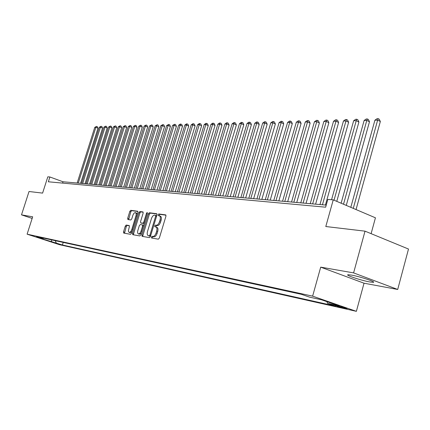 <?xml version="1.0" encoding="UTF-8"?>
<svg xmlns="http://www.w3.org/2000/svg" width="430" height="430" viewBox="0 0 430 430"><rect width="100%" height="100%" fill="white"/><g stroke="black" fill="none" stroke-linecap="round" stroke-linejoin="round"><path stroke-width="0.64" d="M151.328 237.064L151.489 237.978L158.315 239.182L159.337 238.075L165.948 216.182L165.717 214.898L158.794 213.984L158.095 214.763L158.251 215.656L159.331 215.812C160.374 216.338 160.616 217.698 160.057 219.907L159.508 221.713C158.675 224.03 157.6 225.212 156.294 225.261L155.418 225.126L154.719 225.9L154.875 226.798L155.923 226.975C156.977 227.508 157.224 228.889 156.66 231.12L156.111 232.931C155.273 235.258 154.203 236.43 152.897 236.452L152.026 236.301L151.328 237.064M156.02 227.008L156.966 227.346C158.025 227.878 158.267 229.26 157.702 231.49L157.154 233.302C156.321 235.624 155.251 236.796 153.945 236.817L153.069 236.667L152.376 237.43L152.344 238.134M165.98 215.172L159.831 214.366L159.084 215.769M159.439 215.855L160.369 216.193C161.411 216.715 161.658 218.08 161.1 220.284L160.551 222.09C159.718 224.406 158.643 225.589 157.332 225.632L156.455 225.497L155.719 226.932M369.768 281.956L373.251 282.327C376.766 282.139 359.636 276.458 351.326 275.066L348.031 274.743C344.769 275.001 361.377 280.5 369.768 281.956M60.668 244.724L54.825 242.875L60.668 244.724M126.216 225.062L125.291 226.11L123.517 231.872L123.706 233.103L130.564 234.307L131.505 233.253L137.874 212.452L137.681 211.232L130.742 210.318L129.817 211.383L127.688 218.311L127.871 219.526L130.827 219.966L131.763 218.908L132.827 215.441C133.542 213.49 134.418 212.549 135.45 212.619L136.133 213.49L136.127 215.226L131.773 229.555C131.064 231.496 130.193 232.431 129.172 232.356L128.64 231.888L128.387 230.652L129.349 226.766L129.161 225.535L126.216 225.062L127.221 225.417L126.296 226.465L124.506 233.248M353.6 272.889L320.705 267.143L364.027 283.209L397.702 289.465L353.6 272.889L365.027 231.157L325.795 226.524L333.245 199.864L327.816 199.423L325.639 207.19L48.348 181.793L49.885 176.988L47.816 176.821L42.597 193.108L29.03 191.506L21.5 214.86L32.153 218.429M320.705 267.143L312.626 296.146L27.106 234.173L32.669 216.811L21.5 214.86M141.862 235.049L142.077 236.328L149.42 237.618L150.414 236.527L156.95 214.984L156.73 213.721L149.301 212.748L148.323 213.839L141.862 235.049L142.894 235.409L142.884 236.473M139.831 235.936L132.736 234.689L132.537 233.431L138.917 212.587L139.863 211.512L142.937 211.92L143.142 213.151L140.54 221.654L140.744 222.901L142.814 223.218L143.781 222.138L146.501 213.232L147.21 212.474L147.356 213.345L140.798 234.861L139.831 235.936M365.027 231.157L408.5 249.045L397.702 289.465M338.652 306.128L335.056 305.386C335.701 305.913 338.48 306.805 343.393 308.063L347.042 308.815C346.408 308.288 343.613 307.391 338.652 306.128M312.626 296.146L356.379 311.336L59.474 244.675L27.106 234.173M63.226 242.412L62.414 244.993L335.567 306.128L327.531 303.349L326.897 301.656M62.414 244.993L38.388 237.661L42.876 238.645L36.614 236.613L301.387 294.313L309.74 297.2L321.457 299.769L339.383 305.988L327.531 303.349M371.112 233.657L375.438 217.806L333.245 199.864M364.027 283.209L356.379 311.336M326.225 205.11L63 181.766L49.885 176.988M62.576 183.094L63 181.766M42.876 238.645L43.726 238.161M55.239 240.671L56.303 243.009M51.718 241.988L51.433 239.843M156.988 213.995L150.323 213.119L149.35 214.215L142.894 235.409M149.242 235.823L149.936 235.059L155.665 216.177L155.51 215.296L154.564 215.161C153.274 215.231 152.22 216.403 151.403 218.687L147.501 231.512C146.936 233.726 147.173 235.102 148.21 235.635L150.543 236.108M156.703 215.812L155.569 215.317M149.059 235.919L148.334 235.667M150.28 236.183L149.377 236.027M143.179 212.183L140.879 211.882L139.927 212.957L133.558 233.786L133.536 234.834M141.706 223.24L144.292 223.396M137.842 230.501C137.369 232.324 137.557 233.452 138.395 233.882C139.454 233.963 140.347 233.017 141.067 231.039L142.566 226.132L142.357 224.869L140.287 224.546L139.331 225.621L137.842 230.501M139.358 234.221L141.368 232.985M143.642 225.535L142.421 224.901M129.382 225.761L127.221 225.417M130.129 232.689L132.026 231.544M137.234 214.543L136.46 212.984L135.525 212.646M137.917 211.495L131.747 210.684L130.822 211.743L128.656 219.644M356.045 209.56L380.34 121.491L377.647 120.137L374.906 120.206L350.799 207.33M353.267 208.378L377.647 120.137L378.158 118.664L379.233 119.207L380.34 121.491M374.906 120.206L377.062 118.691L378.158 118.664M346.268 205.4L369.477 121.749L366.801 120.416L364.135 120.486L341.114 203.213M343.511 204.228L366.801 120.416L367.322 118.959L368.392 119.497L369.477 121.749M364.135 120.486L366.258 118.992L367.322 118.959M336.776 201.364L358.91 122.002L356.25 120.685L353.654 120.749L331.562 199.73M334.035 200.197L356.25 120.685L356.782 119.25L357.846 119.776L358.91 122.002M353.654 120.749L355.744 119.277L356.782 119.25M325.419 205.04L348.628 122.244L345.978 120.948L343.457 121.013L319.968 204.556M322.441 204.777L345.978 120.948L346.526 119.529L347.585 120.051L348.628 122.244M343.457 121.013L345.516 119.561L346.526 119.529M315.604 204.169L338.62 122.485L335.986 121.206L333.529 121.265L310.24 203.691M312.648 203.906L335.986 121.206L336.545 119.809L337.598 120.319L338.62 122.485M333.529 121.265L335.561 119.836L336.545 119.809M306.047 203.32L328.869 122.717L326.252 121.454L323.86 121.513L300.769 202.852M303.112 203.062L326.252 121.454L326.821 120.072L327.87 120.577L328.869 122.717M323.86 121.513L325.865 120.099L326.821 120.072M296.743 202.498L319.377 122.942L316.77 121.695L314.443 121.755L291.545 202.035M293.83 202.234L316.77 121.695L317.351 120.335L318.394 120.83L319.377 122.942M314.443 121.755L316.421 120.357L317.351 120.335M287.681 201.691L310.121 123.163L307.536 121.932L305.262 121.991L282.558 201.24M284.784 201.433L307.536 121.932L308.122 120.588L309.159 121.077L310.121 123.163M305.262 121.991L307.213 120.61L308.122 120.588M278.844 200.907L301.102 123.378L298.527 122.163L296.313 122.222L273.797 200.461M275.969 200.654L298.527 122.163L299.129 120.835L300.156 121.319L301.102 123.378M296.313 122.222L298.237 120.857L299.129 120.835M270.233 200.143L292.303 123.582L289.75 122.389L287.589 122.442L265.262 199.703M267.374 199.891L289.75 122.389L290.352 121.077L291.373 121.556L292.303 123.582M287.589 122.442L289.487 121.099L290.352 121.077M261.838 199.402L283.725 123.786L281.188 122.609L279.075 122.663L256.936 198.966M259 199.149L281.188 122.609L281.795 121.308L282.811 121.781L283.725 123.786M279.075 122.663L280.951 121.335L281.795 121.308M253.646 198.676L275.356 123.99L272.83 122.819L270.771 122.872L248.814 198.246M250.824 198.424L272.83 122.819L273.448 121.54L274.458 122.007L275.356 123.99M270.771 122.872L272.625 121.561L273.448 121.54M245.654 197.967L267.186 124.184L264.676 123.028L262.666 123.082L240.886 197.542M242.853 197.714L264.676 123.028L265.299 121.765L266.304 122.222L267.186 124.184M262.666 123.082L264.498 121.787L265.299 121.765M237.854 197.273L259.209 124.372L256.715 123.233L254.753 123.281L233.151 196.854M235.07 197.026L256.715 123.233L257.344 121.98L258.339 122.437L259.209 124.372M254.753 123.281L256.56 122.002L257.344 121.98M230.238 196.596L251.416 124.555L248.938 123.431L247.024 123.48L225.6 196.188M227.47 196.354L248.938 123.431L249.577 122.195L250.566 122.647L251.416 124.555M247.024 123.48L248.809 122.217L249.577 122.195M222.799 195.94L243.81 124.738L241.343 123.625L239.472 123.673L218.225 195.532M220.052 195.693L241.343 123.625L241.988 122.405L242.971 122.846L243.81 124.738M239.472 123.673L241.235 122.421L241.988 122.405M215.532 195.295L236.371 124.915L233.925 123.819L232.098 123.861L211.017 194.892M212.802 195.053L233.925 123.819L234.57 122.609L235.549 123.044L236.371 124.915M232.098 123.861L233.839 122.625L234.57 122.609M208.432 194.666L229.104 125.087L226.674 124.001L224.885 124.05L203.976 194.269M205.723 194.424L226.674 124.001L227.325 122.808L228.292 123.238L229.104 125.087M224.885 124.05L226.61 122.824L227.325 122.808M201.493 194.048L221.998 125.259L219.585 124.184L217.838 124.227L197.09 193.661M198.8 193.812L219.585 124.184L220.235 123.001L221.203 123.431L221.998 125.259M217.838 124.227L219.536 123.018L220.235 123.001M194.704 193.446L215.054 125.42L212.651 124.361L210.942 124.404L190.361 193.065M192.033 193.21L212.651 124.361L213.307 123.19L214.269 123.614L215.054 125.42M210.942 124.404L212.624 123.211L213.307 123.19M188.071 192.86L208.26 125.587L205.873 124.533L204.202 124.576L183.782 192.479M185.416 192.624L205.873 124.533L206.534 123.378L207.486 123.797L208.26 125.587M204.202 124.576L205.862 123.394L206.534 123.378M181.578 192.285L201.611 125.743L199.24 124.705L197.601 124.748L177.348 191.909M178.945 192.049L199.24 124.705L199.902 123.56L200.848 123.974L201.611 125.743M197.601 124.748L199.246 123.577L199.902 123.56M175.23 191.721L195.102 125.899L192.748 124.872L191.146 124.91L171.049 191.35M172.613 191.49L192.748 124.872L193.414 123.738L194.355 124.146L195.102 125.899M191.146 124.91L192.774 123.754L193.414 123.738M169.017 191.167L188.738 126.049L186.394 125.033L184.83 125.071L164.883 190.802M166.415 190.936L186.394 125.033L187.061 123.91L188.001 124.318L188.738 126.049M184.83 125.071L186.437 123.926L187.061 123.91M162.932 190.63L182.503 126.2L180.175 125.194L178.643 125.232L158.853 190.27M160.347 190.399L180.175 125.194L180.847 124.082L181.777 124.485L182.503 126.2M178.643 125.232L180.229 124.098L180.847 124.082M156.982 190.103L176.397 126.345L174.085 125.35L172.58 125.388L152.946 189.743M154.413 189.872L174.085 125.35L174.757 124.248L175.682 124.646L176.397 126.345M172.58 125.388L174.757 124.248M151.15 189.587L170.42 126.484L168.119 125.501L166.647 125.538L147.162 189.232M148.597 189.356L168.119 125.501L168.797 124.415L169.71 124.807L170.42 126.484M166.647 125.538L168.797 124.415M145.437 189.076L164.561 126.624L162.277 125.651L160.836 125.689L141.497 188.727M142.9 188.856L162.277 125.651L162.954 124.571L163.862 124.963L164.561 126.624M160.836 125.689L162.954 124.571M139.841 188.582L158.821 126.759L156.552 125.796L155.139 125.834L135.944 188.238M137.32 188.356L156.552 125.796L157.229 124.732L158.132 125.114L158.821 126.759M155.139 125.834L157.229 124.732M134.359 188.098L153.193 126.893L150.941 125.942L149.554 125.974L130.505 187.754M131.854 187.872L150.941 125.942L151.618 124.883L152.516 125.264L153.193 126.893M149.554 125.974L151.618 124.883M128.984 187.62L147.678 127.027L145.437 126.081L144.082 126.119L125.173 187.281M126.495 187.399L145.437 126.081L146.119 125.033L147.012 125.415L147.678 127.027M144.082 126.119L146.119 125.033M123.711 187.152L142.271 127.156L140.046 126.221L138.713 126.253L119.948 186.819M121.244 186.932L140.046 126.221L140.723 125.184L141.615 125.56L142.271 127.156M138.713 126.253L140.723 125.184M118.546 186.695L136.971 127.28L134.757 126.356L133.451 126.388L114.821 186.362M116.095 186.475L134.757 126.356L135.439 125.329L136.321 125.7L136.971 127.28M133.451 126.388L135.439 125.329M113.482 186.244L131.768 127.404L129.57 126.49L128.291 126.522L109.795 185.916M111.042 186.029L129.57 126.49L130.252 125.474L131.129 125.84L131.768 127.404M128.291 126.522L130.252 125.474M108.51 185.803L126.667 127.527L124.485 126.619L123.227 126.651L104.866 185.48M106.092 185.588L124.485 126.619L125.162 125.614L126.038 125.974L126.667 127.527M123.227 126.651L125.162 125.614M103.635 185.373L121.663 127.645L119.492 126.748L118.255 126.78L100.034 185.05M101.233 185.158L119.492 126.748L120.169 125.748L121.04 126.108L121.663 127.645M118.255 126.78L120.169 125.748M98.852 184.948L116.75 127.764L114.59 126.871L113.38 126.904L95.288 184.631M96.465 184.733L114.59 126.871L115.272 125.882L116.132 126.237L116.75 127.764M113.38 126.904L115.272 125.882M94.159 184.529L111.929 127.877L109.784 126.995L108.591 127.027L90.628 184.217M91.783 184.32L109.784 126.995L110.462 126.017L111.316 126.366L111.929 127.877M108.591 127.027L110.462 126.017M89.553 184.121L107.194 127.989L105.06 127.113L103.893 127.146L86.059 183.814M87.193 183.911L105.06 127.113L105.742 126.146L106.592 126.495L107.194 127.989M103.893 127.146L105.742 126.146M85.027 183.723L102.544 128.097L100.427 127.232L99.282 127.264L81.571 183.416M82.684 183.513L100.427 127.232L101.104 126.269L101.953 126.619L102.544 128.097M99.282 127.264L101.104 126.269M80.587 183.325L97.981 128.21L95.874 127.35L94.751 127.382L77.163 183.024M78.255 183.121L95.874 127.35L96.551 126.398L97.395 126.743L97.981 128.21M94.751 127.382L96.551 126.398M345.892 308.219L345.79 308.595M343.559 307.455L343.393 308.063M153.945 236.817L152.897 236.452M157.154 233.302L156.111 232.931M157.702 231.49L156.66 231.12M156.455 225.497L155.418 225.126M157.332 225.632L156.294 225.261M160.551 222.09L159.508 221.713M161.1 220.284L160.057 219.907M159.831 214.366L158.794 213.984M153.069 236.667L152.026 236.301M149.35 214.215L148.323 213.839M150.323 213.119L149.301 212.748M150.769 235.35L149.936 235.059M156.499 216.483L155.665 216.177M133.558 233.786L132.537 233.431M139.927 212.957L138.917 212.587M140.879 211.882L139.863 211.512M141.814 223.277L140.787 222.912M143.84 223.584L142.814 223.218M144.588 222.428L143.781 222.138M147.302 213.522L146.501 213.232M141.873 231.319L141.067 231.039M143.373 226.416L142.566 226.132M132.553 229.83L131.773 229.555M136.74 216.161L135.961 215.881M128.694 218.671L127.688 218.311M130.822 211.743L129.817 211.383M131.747 210.684L130.742 210.318M124.528 232.221L123.517 231.872M126.296 226.465L125.291 226.11M373.38 281.854L373.251 282.327M156.547 215.672L155.51 215.296M149.253 236L148.21 235.635M141.771 223.267L140.744 222.901M139.422 234.243L138.395 233.882M143.383 225.234L142.357 224.869M130.188 232.711L129.172 232.356"/></g></svg>
